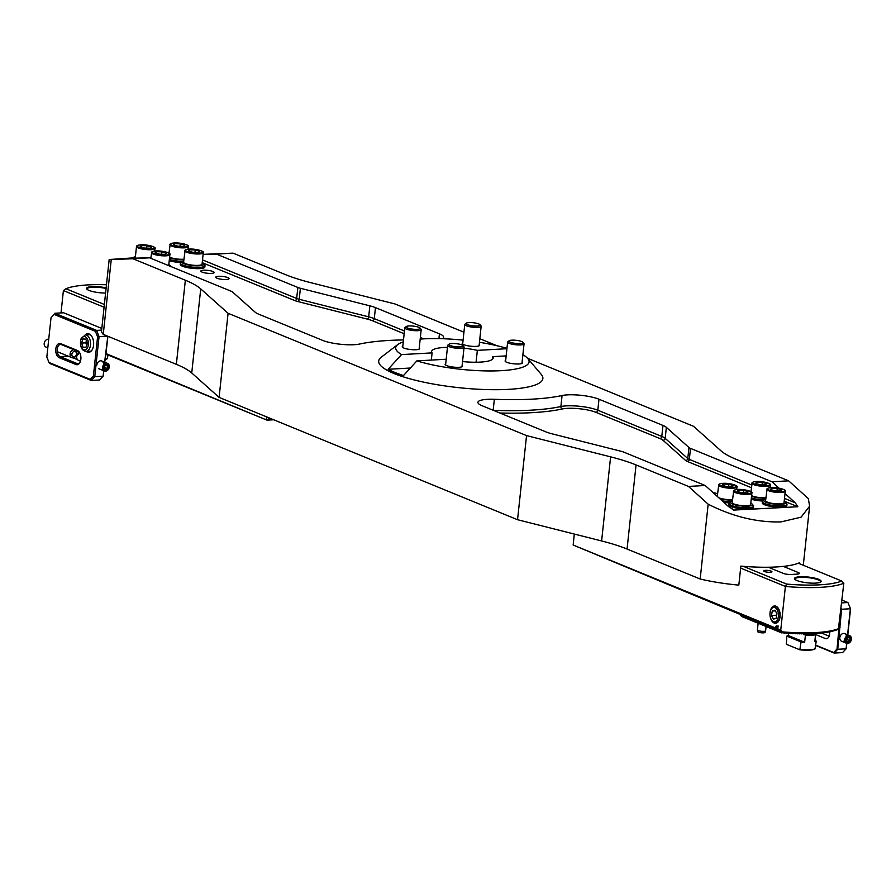 <?xml version="1.0" encoding="UTF-8"?>
<svg xmlns="http://www.w3.org/2000/svg" width="896" height="896" viewBox="0 0 896 896"><rect width="100%" height="100%" fill="white"/><g stroke="black" fill="none" stroke-linecap="round" stroke-linejoin="round"><path stroke-width="1.34" d="M403.491 339.942A123.816 26.981 -173.9 0 0 359.52 344.053A22.702 4.95 6.1 0 1 354.077 344.714A22.702 4.95 6.1 0 1 322.582 340.357L258.597 314.138A22.702 4.95 6.1 0 1 255.214 312.234L232.613 292.062A10.315 2.251 -173.9 0 0 231.078 291.2L149.621 257.813L132.922 258.742L185.349 280.224A103.174 22.49 -173.9 0 1 200.726 288.882L228.088 313.286L526.546 435.602L610.613 456.848A103.174 22.49 -173.9 0 1 636.059 464.934L688.486 486.427L705.174 485.498L623.728 452.11A10.315 2.251 6.1 0 0 621.174 451.304L551.712 433.742A22.702 4.95 -173.9 0 1 546.112 431.962L482.126 405.742A22.702 4.95 -173.9 0 1 477.926 402.304A22.702 4.95 -173.9 0 1 494.346 399.302A123.816 26.981 6.1 0 0 532.414 399.146A123.816 26.981 6.1 0 0 562.061 395.528A22.702 4.95 -173.9 0 1 598.987 399.224L662.973 425.443A22.702 4.95 -173.9 0 1 666.355 427.347L688.968 447.518A10.315 2.251 6.1 0 0 690.502 448.381L771.96 481.768L788.648 480.838L736.221 459.346A103.174 22.49 -173.9 0 1 720.843 450.699L693.493 426.283L527.587 358.299M442.31 338.71A22.702 4.95 6.1 0 0 443.654 337.277A22.702 4.95 6.1 0 0 439.443 333.838L375.458 307.619A22.702 4.95 6.1 0 0 369.858 305.838L300.395 288.277A10.315 2.251 -173.9 0 1 297.853 287.47L216.395 254.083L233.094 253.154L285.51 274.635A103.174 22.49 -173.9 0 0 310.968 282.722L395.035 303.968L463.926 332.203M403.278 341.947A67.066 14.616 6.1 0 0 397.734 344.579A67.066 14.616 6.1 0 0 401.531 354.592L388.158 369.275A81.514 17.763 6.1 0 0 403.502 375.558L416.875 360.886A67.066 14.616 6.1 0 0 501.189 370.675A67.066 14.616 6.1 0 0 527.744 358.467A67.066 14.616 6.1 0 0 523.253 354.95L522.861 354.962M397.734 344.579L381.214 357.246A82.544 17.987 6.1 0 0 414.478 380.016A82.544 17.987 6.1 0 0 508.536 389.357A82.544 17.987 6.1 0 0 541.218 374.349L527.744 358.467M506.957 348.376A67.066 14.616 6.1 0 0 479.45 342.294M463.075 340.144A67.066 14.616 6.1 0 0 423.595 338.867A67.066 14.616 6.1 0 0 420.179 339.102M479.214 344.546A8.77 1.915 -173.9 0 1 479.651 345.24A8.77 1.915 -173.9 0 1 476.011 346.394A8.77 1.915 -173.9 0 1 466.861 345.598A8.77 1.915 -173.9 0 1 462.213 343.381A8.77 1.915 -173.9 0 1 462.795 342.787M522.099 362.118A8.77 1.915 -173.9 0 1 522.536 362.813A8.77 1.915 -173.9 0 1 518.896 363.966A8.77 1.915 -173.9 0 1 509.734 363.171A8.77 1.915 -173.9 0 1 505.098 360.954A8.77 1.915 -173.9 0 1 505.68 360.36M462.123 365.467A8.77 1.915 -173.9 0 1 462.571 366.162A8.77 1.915 -173.9 0 1 458.92 367.315A8.77 1.915 -173.9 0 1 449.77 366.509A8.77 1.915 -173.9 0 1 445.133 364.302A8.77 1.915 -173.9 0 1 445.715 363.709M419.238 347.894A8.77 1.915 -173.9 0 1 419.686 348.589A8.77 1.915 -173.9 0 1 416.035 349.731A8.77 1.915 -173.9 0 1 406.885 348.936A8.77 1.915 -173.9 0 1 402.248 346.73A8.77 1.915 -173.9 0 1 402.83 346.136M462.538 361.57A30.957 6.742 6.1 0 0 480.301 362.107A30.957 6.742 6.1 0 0 493.17 358.064A30.957 6.742 6.1 0 0 492.688 356.653L506.162 355.902M431.323 360.08L432.096 352.89A30.957 6.742 6.1 0 1 431.614 351.478A30.957 6.742 6.1 0 1 444.483 347.435A30.957 6.742 6.1 0 1 447.462 347.323M211.355 273.381A6.709 1.467 -173.9 0 1 204.355 272.776A6.709 1.467 -173.9 0 1 200.805 271.074A6.709 1.467 -173.9 0 1 203.594 270.2A6.709 1.467 -173.9 0 1 210.594 270.805A6.709 1.467 -173.9 0 1 214.144 272.507A6.709 1.467 -173.9 0 1 211.355 273.381M226.285 279.496A6.709 1.467 -173.9 0 1 219.285 278.891A6.709 1.467 -173.9 0 1 215.734 277.189A6.709 1.467 -173.9 0 1 218.523 276.315A6.709 1.467 -173.9 0 1 225.523 276.92A6.709 1.467 -173.9 0 1 229.074 278.622A6.709 1.467 -173.9 0 1 226.285 279.496M688.486 486.427L708.165 504.19L700.179 579.006A67.066 14.616 -173.9 0 0 738.819 585.122L740.846 566.104A67.066 14.616 6.1 0 0 776.171 566.966A67.066 14.616 6.1 0 0 799.277 562.834L799.198 563.584M708.165 504.19C732.581 516.6 756.851 522.514 780.987 521.909L801.114 517.171L809.614 506.173L808.338 498.602L788.648 480.838M496.81 345.677L479.83 338.722M713.026 492.576A6.709 1.467 -173.9 0 1 717.539 493.931M717.427 495.029A6.709 1.467 -173.9 0 1 716.083 495.331M771.96 481.768L779.05 488.163M785.019 493.562L795.29 502.824L797.854 506.744L733.566 510.082M732.301 509.41L734.418 510.283L728.504 506.554L705.174 485.498M700.179 579.006L627.066 549.046A103.174 22.49 6.1 0 0 601.619 540.96L517.552 519.714L219.094 397.398L191.744 372.982A103.174 22.49 6.1 0 0 176.355 364.336L103.253 334.376A67.066 14.616 -173.9 0 1 101.584 330.568L109.166 259.526L132.944 257.902M463.971 348.163A30.957 6.742 6.1 0 1 477.355 350.358L506.923 348.712M401.531 354.592L432.096 352.89M416.875 360.886L446.186 359.251M103.253 334.376L111.25 259.56L109.166 259.526M203.101 254.352L233.094 253.154M517.552 519.714L526.546 435.602M219.094 397.398L228.088 313.286M132.922 258.742L111.25 259.56M477.355 350.358L476.078 362.242M492.408 359.33L492.688 356.653M388.158 369.275L410.346 368.032M132.53 258.216L149.621 257.813M203.078 254.587L216.395 254.083M106.478 284.771A65.005 14.168 6.1 0 0 87.92 284.917A65.005 14.168 6.1 0 0 65.946 288.736L63.403 290.562L61.018 312.917M105.594 293.048A13.418 2.923 -173.9 0 1 86.789 289.061A13.418 2.923 -173.9 0 1 92.098 286.63A13.418 2.923 -173.9 0 1 106.142 287.851M87.069 289.341A12.902 2.811 -173.9 0 1 86.979 288.938A12.902 2.811 -173.9 0 1 92.344 287.246A12.902 2.811 -173.9 0 1 106.075 288.478M269.371 417.995L269.315 418.589L270.614 418.51M273.706 419.776L266.986 420.146L106.053 353.606L104.72 362.219M266.325 419.283L266.594 416.864M104.07 307.227L63.403 290.562M105.672 354.032L266.986 420.146M65.946 288.736L104.362 304.483M269.315 418.589L266.93 419.832M78.4 354.155L78.288 351.523M105 359.587A14.963 3.259 -173.9 0 0 107.072 358.826L107.498 358.478A15.478 3.371 -173.9 0 1 105.034 359.285M107.498 358.478L107.878 354.939M59.214 357.672A7.224 4.234 86.8 0 1 55.787 348.958A7.224 4.234 86.8 0 1 60.715 343.661L77.426 350.504A7.224 4.234 86.8 0 1 79.453 352.363A7.224 4.234 86.8 0 1 80.013 362.331A7.224 4.234 86.8 0 1 75.925 364.526L59.214 357.672L60.155 356.63L76.877 363.474A6.194 3.629 -93.2 0 0 77.862 363.653A6.194 3.629 -93.2 0 0 80.192 361.928M80.461 361.189L78.49 360.382A4.122 3.226 112.3 0 1 77.683 354.267A4.122 3.226 112.3 0 1 79.666 352.722A6.194 3.629 -93.2 0 0 78.154 351.467L61.443 344.613A6.194 3.629 -93.2 0 0 60.458 344.445A6.194 3.629 -93.2 0 0 57.221 349.149A6.194 3.629 -93.2 0 0 60.155 356.63L68.219 356.182M96.858 365.008A4.122 3.226 -67.7 0 1 100.274 360.853A4.122 3.226 -67.7 0 1 103.544 363.821M86.173 351.389A9.285 5.443 -93.2 0 0 88.715 352.285A9.285 5.443 -93.2 0 0 93.576 345.206A9.285 5.443 -93.2 0 0 87.685 333.738A9.285 5.443 -93.2 0 0 85.254 334.902A8.254 4.838 86.8 0 1 89.734 339.024A8.254 4.838 86.8 0 1 89.97 347.491A8.254 4.838 86.8 0 1 86.15 351.389L91.146 351.109M107.576 336.146L99.053 336.616L94.774 376.667L103.13 376.208L103.712 370.72M104.619 362.174L107.811 336.246M103.813 370.765L103.13 376.208L99.602 379.982L91.258 380.453L49.47 363.328L48.989 362.477L90.283 379.4L93.386 376.051L97.586 336.84L95.424 331.341L54.13 314.418L51.027 317.755L46.827 356.978L48.989 362.477M107.912 336.28L105.963 353.539M73.08 357.84L77.482 359.643M101.808 328.44L63.594 312.771L54.824 313.264L96.611 330.389L101.629 330.109M51.027 317.755L54.13 314.418M95.424 331.341L96.611 330.389L99.053 336.616L97.586 336.84M93.386 376.051L94.774 376.667L91.258 380.453L90.283 379.4M85.781 342.832L86.408 340.894A4.189 2.453 -93.2 0 0 86.52 344.96A4.189 2.453 -93.2 0 0 86.654 345.296L85.781 342.832L81.603 343.067L83.104 347.323L85.938 347.469L87.282 343.37L85.781 339.114L82.947 338.957L81.603 343.067M86.038 347.155L83.104 347.323M108.136 369.174A3.416 2.666 112.3 0 0 108.147 364.56A3.416 2.666 112.3 0 0 104.205 365.366A3.416 2.666 112.3 0 0 104.205 369.981A3.416 2.666 112.3 0 0 108.136 369.174M108.315 369.477A4.122 3.226 112.3 0 0 107.498 363.35A4.122 3.226 112.3 0 0 103.555 364.874A4.122 3.226 112.3 0 0 104.373 370.989A4.122 3.226 112.3 0 0 108.315 369.477M108.046 366.296L106.68 364.963L104.798 365.938L104.294 368.245L105.672 369.578L107.542 368.603L108.046 366.296L105.851 365.4M104.888 365.893L104.563 367.382L107.542 368.603M47.813 347.816L45.976 347.066A4.122 3.226 -67.7 0 1 44.8 341.51A4.122 3.226 -67.7 0 1 48.72 339.304M75.656 350.437A4.122 3.226 -67.7 0 1 76.149 355.578A4.122 3.226 -67.7 0 1 71.848 357.661A4.122 3.226 -67.7 0 1 70.672 352.117A4.122 3.226 -67.7 0 1 74.211 349.843M72.274 352.957A2.834 2.218 -67.7 0 1 75.51 351.669A2.834 2.218 -67.7 0 1 76.048 355.342A2.834 2.218 -67.7 0 1 72.811 356.642A2.834 2.218 -67.7 0 1 72.274 352.957M169.624 257.118A9.285 2.027 6.1 0 0 183.904 259.213M178.069 246.221L173.522 244.899L174.642 243.712L180.298 243.858L184.845 245.179L183.725 246.366L178.069 246.221M174.485 245.179L174.642 243.712M180.04 246.277L180.298 243.858M169.546 257.79A11.088 2.419 6.1 0 0 169.77 257.869A11.088 2.419 6.1 0 0 183.859 259.706M169.232 260.691A12.376 2.699 6.1 0 0 180.802 262.506M169.366 259.437A12.376 2.699 6.1 0 0 182.437 261.296M466.178 323.938A7.112 1.557 -173.9 0 1 466.211 323.198A7.112 1.557 -173.9 0 1 473.144 322.728A7.112 1.557 -173.9 0 1 479.965 324.632A7.112 1.557 -173.9 0 1 480.01 324.677A7.112 1.557 -173.9 0 1 474.589 325.965A7.112 1.557 -173.9 0 1 466.178 323.938M480.95 325.786A8.254 1.803 -173.9 0 1 480.995 325.842A8.254 1.803 -173.9 0 1 481.163 326.267A8.254 1.803 -173.9 0 1 473.805 327.275A8.254 1.803 -173.9 0 1 464.957 324.979A8.254 1.803 -173.9 0 1 464.755 324.509A8.254 1.803 -173.9 0 1 465.002 324.128L466.211 323.198M408.89 325.954A7.112 1.557 -173.9 0 1 420.045 328.026A7.112 1.557 -173.9 0 1 417.323 329.314A7.112 1.557 -173.9 0 1 409.17 328.53A7.112 1.557 -173.9 0 1 406.246 326.547A7.112 1.557 -173.9 0 1 408.89 325.954M420.045 328.026L421.03 329.19A8.254 1.803 -173.9 0 1 421.198 329.616A8.254 1.803 -173.9 0 1 417.883 330.68A8.254 1.803 -173.9 0 1 409.214 329.952A8.254 1.803 -173.9 0 1 404.779 327.858A8.254 1.803 -173.9 0 1 405.037 327.477L406.246 326.547M458.091 343.93A7.112 1.557 -173.9 0 1 462.93 345.598A7.112 1.557 -173.9 0 1 453.88 346.483A7.112 1.557 -173.9 0 1 449.131 344.12A7.112 1.557 -173.9 0 1 458.091 343.93M462.93 345.598L463.915 346.763A8.254 1.803 -173.9 0 1 464.083 347.189A8.254 1.803 -173.9 0 1 453.432 347.782A8.254 1.803 -173.9 0 1 447.664 345.43A8.254 1.803 -173.9 0 1 447.91 345.05L449.131 344.12M521.573 343.381A7.112 1.557 -173.9 0 1 512.859 342.944A7.112 1.557 -173.9 0 1 509.096 340.782A7.112 1.557 -173.9 0 1 510.35 340.334A7.112 1.557 -173.9 0 1 517.552 340.502A7.112 1.557 -173.9 0 1 522.894 342.25A7.112 1.557 -173.9 0 1 521.573 343.381M522.894 342.25L523.88 343.414A8.254 1.803 -173.9 0 1 524.048 343.84A8.254 1.803 -173.9 0 1 522.346 344.725A8.254 1.803 -173.9 0 1 513.106 344.389A8.254 1.803 -173.9 0 1 507.629 342.082A8.254 1.803 -173.9 0 1 507.886 341.712L509.096 340.782M135.419 256.614A11.088 2.419 6.1 0 0 133.818 257.23A11.088 2.419 6.1 0 0 133.795 258.406M133.818 257.23L132.44 258.294A12.376 2.699 6.1 0 0 132.25 258.474M183.725 260.87A11.088 2.419 6.1 0 0 182.134 261.486A11.088 2.419 6.1 0 0 184.688 263.984A11.088 2.419 6.1 0 0 197.837 265.843A11.088 2.419 6.1 0 0 203.627 263.782A11.088 2.419 6.1 0 0 202.194 262.842M182.134 261.486L180.757 262.539A12.376 2.699 6.1 0 0 180.376 263.11A12.376 2.699 6.1 0 0 183.613 265.328A12.376 2.699 6.1 0 0 197.019 267.4A12.376 2.699 6.1 0 0 205.005 265.742A12.376 2.699 6.1 0 0 204.758 265.104L203.627 263.782M180.376 263.11L180.242 264.354A12.376 2.699 6.1 0 0 183.478 266.582A12.376 2.699 6.1 0 0 196.885 268.654A12.376 2.699 6.1 0 0 204.87 266.986L205.005 265.742M170.43 266.347A11.088 2.419 6.1 0 0 170.24 265.653A11.088 2.419 6.1 0 0 168.806 264.712M154.694 251.014L154.963 248.494A9.285 2.027 -173.9 0 1 154.806 248.808A9.285 2.027 -173.9 0 1 144.76 249.424A9.285 2.027 -173.9 0 1 136.494 246.523L135.274 257.936A9.285 2.027 6.1 0 0 135.419 258.35M144.682 248.091L140.134 246.758L141.254 245.582L146.91 245.717L151.458 247.05L150.338 248.226L144.682 248.091M141.098 247.05L141.254 245.582M146.653 248.136L146.91 245.717M203.28 252.739C205.677 251.182 190.658 247.083 185.125 250.118L183.59 262.181A9.285 2.027 6.1 0 0 191.845 265.093A9.285 2.027 6.1 0 0 201.891 264.477A9.285 2.027 6.1 0 0 202.059 264.163L203.28 252.739A9.285 2.027 -173.9 0 1 203.112 253.064A9.285 2.027 -173.9 0 1 193.066 253.68A9.285 2.027 -173.9 0 1 184.811 250.768A9.285 2.027 -173.9 0 1 184.968 250.454M192.987 252.336L188.451 251.014L189.571 249.838L195.227 249.973L199.763 251.294L198.643 252.482L192.987 252.336M189.414 251.294L189.571 249.838M194.97 252.392L195.227 249.973M159.6 254.206L155.064 252.885L156.173 251.698L161.84 251.832L166.376 253.165L165.256 254.341L159.6 254.206M156.016 253.165L156.173 251.698M161.582 254.251L161.84 251.832M732.334 501.245A11.088 2.419 6.1 0 0 730.733 501.861A11.088 2.419 6.1 0 0 733.298 504.358A11.088 2.419 6.1 0 0 746.446 506.218A11.088 2.419 6.1 0 0 752.237 504.157A11.088 2.419 6.1 0 0 750.803 503.216M730.733 501.861L729.355 502.914A12.376 2.699 6.1 0 0 728.986 503.485A12.376 2.699 6.1 0 0 732.211 505.714A12.376 2.699 6.1 0 0 745.629 507.774A12.376 2.699 6.1 0 0 753.603 506.117A12.376 2.699 6.1 0 0 753.357 505.478L752.237 504.157M728.986 503.485L728.851 504.739A12.376 2.699 6.1 0 0 732.088 506.957A12.376 2.699 6.1 0 0 745.494 509.029A12.376 2.699 6.1 0 0 753.469 507.371L753.603 506.117M751.878 493.125C754.286 491.557 739.267 487.458 733.734 490.493L732.2 502.566A9.285 2.027 6.1 0 0 740.454 505.467A9.285 2.027 6.1 0 0 750.501 504.851A9.285 2.027 6.1 0 0 750.658 504.538L751.878 493.125A9.285 2.027 -173.9 0 1 751.722 493.438A9.285 2.027 -173.9 0 1 741.675 494.054A9.285 2.027 -173.9 0 1 733.41 491.142A9.285 2.027 -173.9 0 1 733.578 490.829M743.826 490.347L748.373 491.669L747.253 492.856L741.597 492.722L737.05 491.389L738.17 490.213L743.826 490.347L743.568 492.766M738.013 491.669L738.17 490.213M765.722 499.386A11.088 2.419 6.1 0 0 764.12 500.002A11.088 2.419 6.1 0 0 766.685 502.499A11.088 2.419 6.1 0 0 779.834 504.358A11.088 2.419 6.1 0 0 785.624 502.298A11.088 2.419 6.1 0 0 784.19 501.357M764.12 500.002L762.742 501.054A12.376 2.699 6.1 0 0 762.373 501.626A12.376 2.699 6.1 0 0 765.61 503.843A12.376 2.699 6.1 0 0 779.016 505.915A12.376 2.699 6.1 0 0 786.99 504.246A12.376 2.699 6.1 0 0 786.744 503.619L785.624 502.298M762.373 501.626L762.238 502.869A12.376 2.699 6.1 0 0 765.475 505.098A12.376 2.699 6.1 0 0 778.882 507.17A12.376 2.699 6.1 0 0 786.856 505.501L786.99 504.246M719.79 498.68A11.088 2.419 6.1 0 0 732.458 500.08M722.142 500.797A12.376 2.699 6.1 0 0 731.046 501.67M723.867 502.354A12.376 2.699 6.1 0 0 729.411 502.88M717.416 495.13A11.088 2.419 6.1 0 0 716.251 495.488M751.542 496.306A11.088 2.419 6.1 0 0 751.766 496.384A11.088 2.419 6.1 0 0 765.845 498.221M751.363 497.952A12.376 2.699 6.1 0 0 764.434 499.811M751.229 499.206A12.376 2.699 6.1 0 0 762.798 501.021M785.266 491.254C787.674 489.686 772.654 485.598 767.122 488.634L765.587 500.696A9.285 2.027 6.1 0 0 773.842 503.608A9.285 2.027 6.1 0 0 783.888 502.992A9.285 2.027 6.1 0 0 784.045 502.667L785.266 491.254A9.285 2.027 -173.9 0 1 785.109 491.568A9.285 2.027 -173.9 0 1 775.062 492.195A9.285 2.027 -173.9 0 1 766.808 489.283A9.285 2.027 -173.9 0 1 766.965 488.97M777.224 488.488L781.76 489.81L780.64 490.997L774.984 490.851L770.448 489.53L771.557 488.342L777.224 488.488L776.966 490.907M771.4 489.81L771.557 488.342M728.907 484.232L733.443 485.554L732.334 486.741L726.667 486.595L722.131 485.274L723.251 484.098L728.907 484.232L728.65 486.651M718.76 497.75A9.285 2.027 6.1 0 0 732.514 499.587M723.094 485.554L723.251 484.098M762.294 482.373L766.83 483.694L765.722 484.882L760.054 484.736L755.518 483.414L756.638 482.227L762.294 482.373L762.037 484.792M751.61 495.622A9.285 2.027 6.1 0 0 765.901 497.728M756.482 483.694L756.638 482.227M792.859 632.677L792.971 633.629A65.643 14.302 6.1 0 0 793.33 633.64L795.178 632.722L795.088 633.718A65.643 14.302 6.1 0 0 795.435 633.73L797.25 632.8L797.149 633.786A65.643 14.302 6.1 0 0 797.496 633.797L799.288 632.856L799.176 633.842A65.643 14.302 6.1 0 0 799.512 633.853L801.282 632.89L801.158 633.875A65.643 14.302 6.1 0 0 801.483 633.875L803.23 632.912L803.107 633.898A65.643 14.302 6.1 0 0 803.421 633.898L805.146 632.923L805 633.898A65.643 14.302 6.1 0 0 805.314 633.898L807.016 632.912L806.87 633.886A65.643 14.302 6.1 0 0 807.173 633.875L808.853 632.89L808.696 633.853A65.643 14.302 6.1 0 0 808.998 633.842L810.656 632.845L810.477 633.808A65.643 14.302 6.1 0 0 810.768 633.797L812.414 632.789L812.224 633.752A65.643 14.302 6.1 0 0 812.515 633.73L814.139 632.722L813.938 633.674A65.643 14.302 6.1 0 0 814.218 633.651L815.83 632.632L815.606 633.573A65.643 14.302 6.1 0 0 815.886 633.562L817.477 632.531L817.242 633.472A65.643 14.302 6.1 0 0 817.51 633.45L819.101 632.419L818.843 633.349A65.643 14.302 6.1 0 0 819.101 633.326L820.669 632.285L820.4 633.214A65.643 14.302 6.1 0 0 820.658 633.181L822.214 632.139L821.923 633.058A65.643 14.302 6.1 0 0 822.17 633.024L823.715 631.982L823.402 632.89A65.643 14.302 6.1 0 0 823.648 632.856L825.182 631.803L824.846 632.699A65.643 14.302 6.1 0 0 825.082 632.666L826.605 631.613L826.246 632.498A65.643 14.302 6.1 0 0 826.482 632.464L827.994 631.4L827.613 632.285A65.643 14.302 6.1 0 0 827.837 632.24L829.338 631.176L828.934 632.038A65.643 14.302 6.1 0 0 829.147 632.005L830.637 630.93L830.211 631.792A65.643 14.302 6.1 0 0 830.424 631.747L831.902 630.672L831.443 631.523A65.643 14.302 6.1 0 0 831.645 631.467L833.123 630.392L832.63 631.232A65.643 14.302 6.1 0 0 832.821 631.176L834.288 630.09L833.773 630.918A65.643 14.302 6.1 0 0 833.952 630.862L835.419 629.776L834.859 630.582A65.643 14.302 6.1 0 0 835.038 630.526L836.483 629.44L835.901 630.235A65.643 14.302 6.1 0 0 836.069 630.168L836.875 629.854A65.643 14.302 6.1 0 0 837.032 629.787L838.443 628.678A67.066 14.616 6.1 0 1 782.018 631.837L781.659 632.878A65.643 14.302 6.1 0 0 782.062 632.912L784.09 632.061L784.034 633.08A65.643 14.302 6.1 0 0 784.426 633.102L786.408 632.24L786.341 633.248A65.643 14.302 6.1 0 0 786.722 633.27L788.67 632.386L788.603 633.394A65.643 14.302 6.1 0 0 788.973 633.416L790.888 632.52L790.81 633.517A65.643 14.302 6.1 0 0 791.179 633.539L792.859 632.677M743.254 566.306L786.621 584.08A65.005 14.168 6.1 0 0 819.739 584.83A65.005 14.168 6.1 0 0 841.714 581.011L843.83 583.184A67.066 14.616 -173.9 0 1 820.725 587.317A67.066 14.616 -173.9 0 1 785.4 586.443L740.634 568.098M780.069 616.661A8.669 5.074 -93.2 0 0 778.389 608.429A8.669 5.074 -93.2 0 0 773.36 606.278A8.669 5.074 -93.2 0 0 770.045 612.55A8.669 5.074 -93.2 0 0 772.968 622.272A8.669 5.074 -93.2 0 0 779.061 620.379A8.669 5.074 -93.2 0 0 780.069 616.661M765.442 570.349A4.122 0.896 -173.9 0 1 769.754 570.718A4.122 0.896 -173.9 0 1 771.938 571.76A4.122 0.896 -173.9 0 1 770.213 572.309A4.122 0.896 -173.9 0 1 765.912 571.928A4.122 0.896 -173.9 0 1 763.728 570.886A4.122 0.896 -173.9 0 1 765.442 570.349M800.05 576.755A13.418 2.923 -173.9 0 1 815.326 578.278A13.418 2.923 -173.9 0 1 820.736 581.974A13.418 2.923 -173.9 0 1 815.562 583.117A13.418 2.923 -173.9 0 1 794.73 579.197A13.418 2.923 -173.9 0 1 800.05 576.755M795.01 579.466A12.902 2.811 -173.9 0 1 794.931 579.062A12.902 2.811 -173.9 0 1 800.285 577.382A12.902 2.811 -173.9 0 1 813.747 578.547A12.902 2.811 -173.9 0 1 820.579 581.806A12.902 2.811 -173.9 0 1 820.411 582.176M777.392 626.931L776.966 627.525L776.843 626.752M777.045 627.514L777.112 626.136M786.621 584.08L785.4 586.443L780.741 630.101L777.829 628.914L778.03 625.834L777.706 628.858L573.149 545.026L782.018 631.837M574.314 534.061L573.149 545.026M776.72 626.035L776.194 627.211L775.858 626.349L776.586 626.046M776.686 626.674L775.97 626.987M775.914 627.054L776.339 625.811M781.782 632.027L740.477 615.104L741.541 616.437L781.659 632.878M740.477 615.104L740.141 614.253M843.83 583.184L838.443 628.678M780.741 630.101L782.051 631.434M768.286 567.235L783.283 573.384A5.678 1.232 6.1 0 0 791.157 574.47L796.992 574.146A5.678 1.232 6.1 0 0 799.355 573.406A5.678 1.232 6.1 0 0 798.302 572.544L783.306 566.395M841.714 581.011L798.336 563.226M814.822 633.259L815.606 633.573M813.131 633.338L813.938 633.674M825.664 632.251L826.246 632.498M827.053 632.05L827.613 632.285M816.48 633.158L817.242 633.472M818.104 633.046L818.843 633.349M819.694 632.923L820.4 633.214M821.24 632.778L821.923 633.058M822.752 632.621L823.402 632.89M824.23 632.442L824.846 632.699M787.45 632.923L788.603 633.394M785.165 632.766L786.341 633.248M782.824 632.576L784.034 633.08M811.395 633.405L812.224 633.752M809.614 633.45L810.477 633.808M807.811 633.494L808.696 633.853M805.963 633.506L806.87 633.886M804.07 633.517L805 633.898M802.144 633.506L803.107 633.898M800.173 633.472L801.158 633.875M798.168 633.427L799.176 633.842M796.118 633.36L797.149 633.786M794.024 633.282L795.088 633.718M791.885 633.181L792.971 633.629M789.69 633.058L790.81 633.517M776.854 626.718L777.202 626.125M776.597 626.125L775.981 626.819L776.429 625.811M776.698 626.651L776.026 626.909L776.563 626.226M775.981 626.819L776.518 626.136M778.109 625.867L777.784 628.958M771.064 609.504A8.254 4.838 86.8 0 1 771.243 609.112A8.254 4.838 86.8 0 1 774.603 606.368A8.254 4.838 86.8 0 1 779.722 617.378A8.254 4.838 86.8 0 1 775.522 622.843A8.254 4.838 86.8 0 1 771.882 620.491A8.254 4.838 86.8 0 1 771.658 620.122M770.146 612.226A7.224 4.234 86.8 0 1 770.885 609.84A7.224 4.234 86.8 0 1 776.16 608.451A7.224 4.234 86.8 0 1 778.299 617.075A7.224 4.234 86.8 0 1 771.445 619.808A7.224 4.234 86.8 0 1 770.146 612.226M773.45 619.136L776.171 618.285L776.944 613.794L774.995 610.165L772.285 611.027L771.501 615.507L773.45 619.136M775.365 610.859L772.285 611.027M776.698 615.216L771.501 615.507M799.826 649.802A14.963 3.259 -173.9 0 0 815.013 648.962L816.245 641.099A15.478 3.371 -173.9 0 1 814.789 641.682L815.539 634.726A15.478 3.371 -173.9 0 1 811.227 635.32A15.478 3.371 -173.9 0 1 805.392 635.286L804.653 642.242A15.478 3.371 -173.9 0 1 801.058 641.95L799.826 649.802L786.341 644.28L786.822 636.115A15.478 3.371 -173.9 0 1 788.278 635.533L788.514 633.36M815.45 648.614A15.478 3.371 -173.9 0 1 809.682 649.79A15.478 3.371 -173.9 0 1 800.251 649.454M803.678 633.752L805.392 635.286M815.539 634.726L814.005 634.099A13.104 2.856 -173.9 0 1 809.861 634.76A13.104 2.856 -173.9 0 1 803.869 634.659M814.912 640.55L816.245 641.099M788.278 635.533L804.653 642.242M786.822 636.115L801.058 641.95M758.128 623.235L757.411 629.944A4.122 0.896 6.1 0 0 757.422 629.989A4.122 0.896 6.1 0 0 759.707 631.008A4.122 0.896 6.1 0 0 763.907 631.355A4.122 0.896 6.1 0 0 765.61 630.874A4.122 0.896 6.1 0 0 765.621 630.818L766.08 626.494M757.422 629.989L757.68 631.635A3.685 0.806 6.1 0 0 759.73 632.542A3.685 0.806 6.1 0 0 763.482 632.856A3.685 0.806 6.1 0 0 765.005 632.419L765.61 630.874M846.496 636.261A4.122 3.226 112.3 0 0 843.17 633.483A4.122 3.226 112.3 0 0 839.821 637.616A4.122 3.226 112.3 0 0 843.954 641.11M829.595 631.68A6.194 3.629 86.8 0 1 829.606 634.021A6.194 3.629 86.8 0 1 826.37 638.736A6.194 3.629 86.8 0 1 825.384 638.557L813.792 633.808M847.582 634.782L850.371 608.765L841.602 609.258L837.738 649.275L846.093 648.816L842.565 652.602L834.221 653.061L815.774 645.501M846.877 643.384L846.093 648.816L846.675 643.328M841.725 602.874L847.918 602.538L842.027 600.118M850.562 608.888L847.918 602.538L850.562 608.888L847.784 634.872M815.808 645.187L833.739 652.534L837.043 648.973L839.037 627.122M840.112 627.144L839.126 626.931M837.043 648.973L837.738 649.275L834.221 653.061L833.739 652.534M841.165 608.138L841.042 609.336M839.182 626.752L839.742 626.662M850.898 637.829A3.416 2.666 112.3 0 0 847.302 636.698A3.416 2.666 112.3 0 0 845.69 641.245A3.416 2.666 112.3 0 0 849.296 642.387A3.416 2.666 112.3 0 0 850.898 637.829M851.2 637.381A4.122 3.226 112.3 0 0 849.621 635.622A4.122 3.226 112.3 0 0 845.824 636.955A4.122 3.226 112.3 0 0 844.917 641.502A4.122 3.226 112.3 0 0 846.496 643.261A4.122 3.226 112.3 0 0 850.293 641.928A4.122 3.226 112.3 0 0 851.2 637.381M848.602 637.224L846.787 638.411L846.485 640.73L847.986 641.85L849.8 640.662L850.114 638.344L848.602 637.224M848.12 637.538L850.114 638.344M849.8 640.662L846.821 639.442L846.966 638.288M751.397 487.704L687.445 461.496A12.376 2.699 -173.9 0 1 685.597 460.454L662.995 440.283A20.63 4.502 6.1 0 0 659.915 438.547L595.93 412.328A20.63 4.502 6.1 0 0 562.352 408.968A2.061 1.68 77.8 0 1 560.885 406.538L562.061 395.528M562.352 408.968A125.877 27.429 -173.9 0 1 532.224 412.653A125.877 27.429 -173.9 0 1 499.901 413.022M493.315 410.323A123.816 26.981 6.1 0 0 531.238 410.155A123.816 26.981 6.1 0 0 560.885 406.538A22.702 4.95 -173.9 0 1 597.811 410.234L598.987 399.224M493.17 410.267L494.346 399.302M438.928 338.632L439.443 333.838M627.066 549.046L636.059 464.934M601.619 540.96L610.613 456.848M191.744 372.982L200.726 288.882M176.355 364.336L185.349 280.224M404.152 333.738L372.4 320.723A20.63 4.502 6.1 0 0 367.315 319.11L297.842 301.549A12.376 2.699 -173.9 0 1 294.795 300.574L202.216 262.64M202.507 259.896L296.677 298.48L297.853 287.47M294.795 300.574A2.061 1.613 -67.7 0 0 296.677 298.48A10.315 2.251 6.1 0 0 299.219 299.286L300.395 288.277M297.842 301.549A2.061 1.098 -75.8 0 0 299.219 299.286L368.682 316.848L369.858 305.838M367.315 319.11A2.061 1.098 -75.8 0 0 368.682 316.848A22.702 4.95 -173.9 0 1 374.282 318.629L375.458 307.619M372.4 320.723A2.061 1.613 -67.7 0 0 374.282 318.629L404.443 330.994M420.347 337.512L423.662 338.867M797.854 506.744L784.213 501.155M595.93 412.328A2.061 1.613 112.3 0 0 597.811 410.234L661.797 436.453L662.973 425.443M659.915 438.547A2.061 1.613 112.3 0 0 661.797 436.453A22.702 4.95 -173.9 0 1 665.179 438.357L666.355 427.347M662.995 440.283A2.061 1.926 131.7 0 0 665.179 438.357L687.781 458.528L688.968 447.518M685.597 460.454A2.061 1.926 131.7 0 0 687.781 458.528A10.315 2.251 6.1 0 0 689.326 459.402L690.502 448.381M687.445 461.496A2.061 1.613 112.3 0 0 689.326 459.402L751.688 484.96M784.504 498.4L795.29 502.824M78.826 363.373L76.877 363.474L75.925 364.526M78.154 351.467L77.426 350.504M60.715 343.661L61.443 344.613M87.92 346.752A6.709 3.931 -93.2 0 0 86.307 337.523A6.709 3.931 -93.2 0 0 80.965 339.685A6.709 3.931 -93.2 0 0 82.578 348.914A6.709 3.931 -93.2 0 0 87.92 346.752M188.082 249.155L188.35 246.624A9.285 2.027 -173.9 0 1 188.194 246.949A9.285 2.027 -173.9 0 1 178.147 247.565A9.285 2.027 -173.9 0 1 169.882 244.653A9.285 2.027 -173.9 0 1 170.05 244.339M170.71 243.824A8.669 1.893 6.1 0 0 177.576 246.747A8.669 1.893 6.1 0 0 187.656 246.254A8.669 1.893 6.1 0 0 180.79 243.342A8.669 1.893 6.1 0 0 170.71 243.824M154.963 248.494C157.371 246.926 142.352 242.827 136.808 245.862L136.494 246.523A9.285 2.027 -173.9 0 1 136.662 246.198M137.323 245.683A8.669 1.893 6.1 0 0 144.189 248.606A8.669 1.893 6.1 0 0 154.269 248.125A8.669 1.893 6.1 0 0 147.403 245.202A8.669 1.893 6.1 0 0 137.323 245.683M185.64 249.939A8.669 1.893 6.1 0 0 192.494 252.862A8.669 1.893 6.1 0 0 202.574 252.37A8.669 1.893 6.1 0 0 195.72 249.458A8.669 1.893 6.1 0 0 185.64 249.939M168.706 265.63L169.882 254.61A9.285 2.027 -173.9 0 1 169.725 254.923A9.285 2.027 -173.9 0 1 159.678 255.55A9.285 2.027 -173.9 0 1 151.424 252.638A9.285 2.027 -173.9 0 1 151.581 252.314M152.253 251.81A8.669 1.893 6.1 0 0 159.107 254.722A8.669 1.893 6.1 0 0 169.187 254.24A8.669 1.893 6.1 0 0 162.322 251.317A8.669 1.893 6.1 0 0 152.253 251.81M751.184 492.744A8.669 1.893 6.1 0 0 744.318 489.832A8.669 1.893 6.1 0 0 734.238 490.314A8.669 1.893 6.1 0 0 741.104 493.237A8.669 1.893 6.1 0 0 751.184 492.744M784.571 490.885A8.669 1.893 6.1 0 0 777.706 487.973A8.669 1.893 6.1 0 0 767.637 488.454A8.669 1.893 6.1 0 0 774.491 491.366A8.669 1.893 6.1 0 0 784.571 490.885M736.691 489.53L736.96 487.01A9.285 2.027 -173.9 0 1 736.803 487.323A9.285 2.027 -173.9 0 1 726.757 487.939A9.285 2.027 -173.9 0 1 718.491 485.027A9.285 2.027 -173.9 0 1 718.648 484.714M736.254 486.629A8.669 1.893 6.1 0 0 729.4 483.717A8.669 1.893 6.1 0 0 719.32 484.198A8.669 1.893 6.1 0 0 726.186 487.122A8.669 1.893 6.1 0 0 736.254 486.629M770.078 487.67L770.347 485.139A9.285 2.027 -173.9 0 1 770.19 485.453A9.285 2.027 -173.9 0 1 760.144 486.08A9.285 2.027 -173.9 0 1 751.878 483.168A9.285 2.027 -173.9 0 1 752.035 482.854M769.642 484.77A8.669 1.893 6.1 0 0 762.787 481.846A8.669 1.893 6.1 0 0 752.707 482.339A8.669 1.893 6.1 0 0 759.573 485.251A8.669 1.893 6.1 0 0 769.642 484.77M798.146 574.022L798.302 572.544M813.747 633.595A12.69 2.766 -173.9 0 1 809.659 634.256A12.69 2.766 -173.9 0 1 803.634 634.144M825.384 638.557L827.333 638.445M803.298 565.264L809.614 506.173M90.227 334.622L85.232 334.902L80.752 339.136C79.856 346.674 81.659 350.75 86.15 351.389M101.752 360.998L107.498 363.35M98.627 368.637L104.373 370.989M71.848 357.661L57.266 351.691M168.974 253.198L170.206 244.003C175.739 240.968 190.758 245.067 188.35 246.624M464.755 324.509L462.661 344.075M481.163 326.267L479.069 345.834M480.01 324.677L480.995 325.842M421.198 329.616L419.104 349.171M404.779 327.858L402.696 347.424M464.083 347.189L461.989 366.755M447.664 345.43L445.57 364.997M507.629 342.082L505.546 361.648M524.048 343.84L521.954 363.406M170.24 265.653L171.046 266.594M150.819 258.306L151.738 251.978C157.27 248.942 172.29 253.042 169.882 254.61M736.96 487.01C739.357 485.442 724.349 481.342 718.805 484.378L717.27 496.406M770.347 485.139C772.755 483.571 757.736 479.483 752.192 482.518L750.971 491.714M770.885 609.84L771.243 609.112M771.445 619.808L771.882 620.491M844.726 633.618L849.621 635.622M821.128 632.867L829.114 636.138M841.59 641.256L846.496 643.261"/></g></svg>
